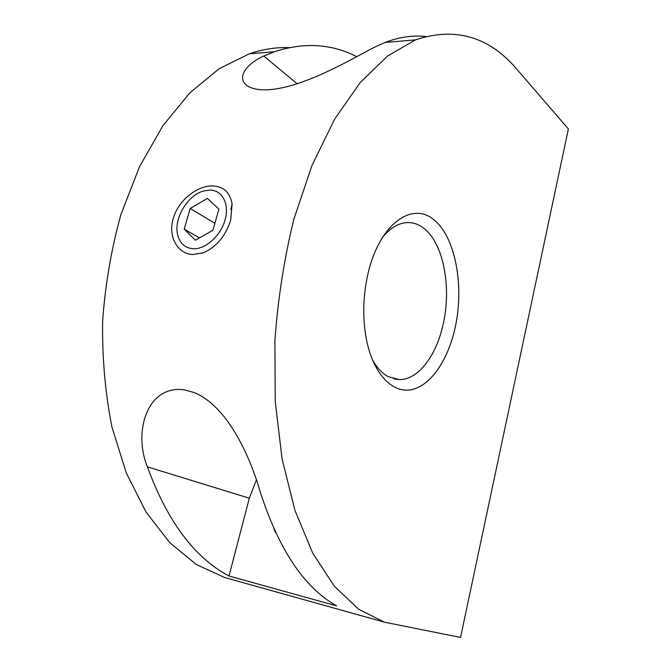 <?xml version="1.0" encoding="UTF-8"?>
<svg xmlns="http://www.w3.org/2000/svg" width="671" height="671" viewBox="0 0 671 671"><rect width="100%" height="100%" fill="white"/><g stroke="black" fill="none" stroke-linecap="round" stroke-linejoin="round"><path stroke-width="1.01" d="M372.212 359.346C376.775 367.607 382.126 373.386 388.266 376.683L399.379 379.593C418.016 379.954 436.033 356.192 442.935 325.209C451.86 287.951 443.615 243.128 423.695 228.199C417.614 223.51 411.063 221.757 404.026 222.923C396.058 224.399 388.576 229.641 381.564 238.641M368.446 271.654L368.463 271.554C380.314 223.619 412.153 201.375 433.835 219.711C455.735 237.366 464.542 286.735 454.938 328.656C447.733 360.386 430.698 385.557 411.692 389.625C392.745 393.718 373.562 374.368 366.584 340.314C362.256 317.97 362.877 295.081 368.446 271.654M212.439 185.934C223.401 186.303 229.96 192.317 232.107 203.959L230.715 220.105C225.54 236.158 216.439 247.037 203.414 252.757L192.787 254.519C177.84 254.091 167.599 236.846 173.286 218.36C178.494 199.832 197.769 185.49 212.439 185.934M275.63 532.648L273.885 528.84M229.012 576.003C194.59 557.836 167.389 521.442 147.41 466.84C132.841 431.134 147.687 384.508 184.45 389.859L194.196 392.577C227.301 405.863 250.031 456.372 259.912 490.904C278.599 549.348 304.173 587.67 336.624 605.879L229.012 576.003L249.31 498.209L256.406 479.84M425.59 36.469C412.531 35.152 399.044 37.14 385.129 42.432L374.946 47.004C354.221 57.496 304.81 87.49 268.551 89.738C258.452 90.224 251.122 88.723 246.576 85.242C236.343 77.333 246.92 63.426 263.82 56.062L274.565 51.692C304.189 42.063 331.558 43.716 356.678 56.674M460.549 637.45L568.387 128.949L517.727 70.254C489.662 36.662 455.55 26.538 415.383 39.891L387.519 56.07L360.159 82.592L334.535 119.329L311.998 165.435L293.848 219.291C284.244 258.343 277.928 298.712 274.892 340.398L275.236 401.61L282.114 459.149L294.921 510.337L312.745 553.156L334.426 586.328L358.742 609.318L384.533 622.202L460.549 637.45M228.668 578.637L224.642 577.513L196.36 564.521L169.713 542.629L145.934 511.898L126.274 472.921L111.923 426.907C105.246 393.273 102.143 358.096 102.613 321.367C105.238 284.521 111.361 248.849 120.99 214.351L139.526 166.66L162.944 125.645L189.943 92.741L219.157 68.719L249.276 53.814C262.839 49.218 276.125 47.146 289.134 47.624M192.946 248.74C205.36 249.553 220.667 235.949 225.07 219.937C229.658 203.925 222.252 190.019 209.78 190.061L203.388 191.017C187.578 195.286 173.781 218.427 177.547 234.364C179.618 243.162 184.751 247.96 192.946 248.74M190.203 208.463L207.381 198.415L218.905 209.126L212.908 230.237L195.395 240.21L184.198 229.147L190.203 208.463L214.888 223.284M184.198 229.147L199.438 237.903M249.31 498.209L147.41 466.84M297.203 83.791L263.82 56.062M230.874 209.478L232.107 203.959M394.028 378.914L399.379 379.593M224.642 577.513L384.533 622.202M249.276 53.814L274.565 51.692M385.129 42.432L415.383 39.891"/></g></svg>
